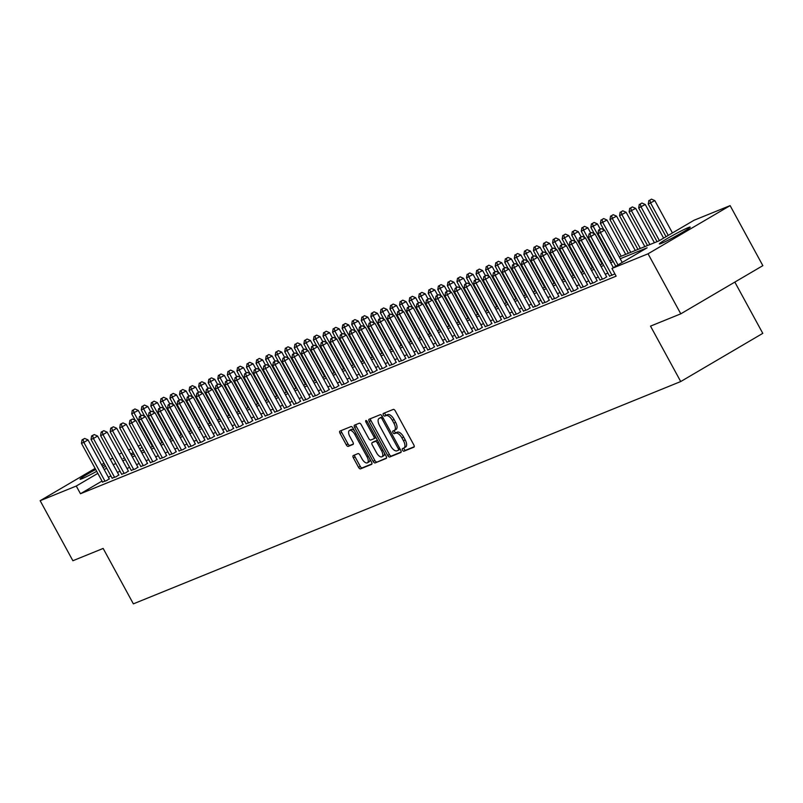 <?xml version="1.0" encoding="UTF-8"?>
<svg xmlns="http://www.w3.org/2000/svg" width="803" height="803" viewBox="0 0 803 803"><rect width="100%" height="100%" fill="white"/><g stroke="black" fill="none" stroke-linecap="round" stroke-linejoin="round"><path stroke-width="1.2" d="M402.554 450.172A1.506 0.703 -120.4 0 0 403.929 451.226L413.906 447.171A2.158 1.004 -120.4 0 0 413.967 447.141A2.158 1.004 -120.4 0 0 413.816 444.902L395.287 410.905A2.158 1.004 -120.4 0 0 393.309 409.4L383.342 413.455A1.506 0.703 -120.4 0 0 383.292 413.475A1.506 0.703 -120.4 0 0 383.402 415.041A1.506 0.703 -120.4 0 0 384.778 416.095L386.072 415.573A6.896 3.212 -120.4 0 1 392.366 420.401L393.912 423.231A6.896 3.212 -120.4 0 1 394.403 430.398A6.896 3.212 -120.4 0 1 394.203 430.488L392.918 431.02A1.506 0.703 -120.4 0 0 392.868 431.04A1.506 0.703 -120.4 0 0 392.978 432.606A1.506 0.703 -120.4 0 0 394.353 433.66L395.648 433.138A6.896 3.212 -120.4 0 1 401.952 437.956L403.487 440.797A6.896 3.212 -120.4 0 1 403.979 447.964A6.896 3.212 -120.4 0 1 403.779 448.054L402.494 448.586A1.506 0.703 -120.4 0 0 402.444 448.606A1.506 0.703 -120.4 0 0 402.554 450.172M403.919 447.994A1.506 0.703 -120.4 0 0 404.23 449.188A1.506 0.703 -120.4 0 0 405.605 450.242L414.238 446.739M384.767 412.872A1.506 0.703 -120.4 0 0 385.079 414.057A1.506 0.703 -120.4 0 0 386.454 415.111L387.749 414.589L386.072 415.573M394.343 430.428A1.506 0.703 -120.4 0 0 394.654 431.623A1.506 0.703 -120.4 0 0 396.03 432.676L397.324 432.155L395.648 433.138M105.605 466.212A17.566 1.054 151.4 0 1 103.165 467.677M96.711 471.331A17.566 1.054 151.4 0 1 82.087 478.668A17.566 1.054 151.4 0 1 80.059 479.21A17.566 1.054 151.4 0 1 95.698 469.484M688.181 227.64A17.566 1.054 151.4 0 1 690.209 227.098A17.566 1.054 151.4 0 1 678.987 234.386A17.566 1.054 151.4 0 1 661.391 243.379A17.566 1.054 151.4 0 1 659.363 243.921A17.566 1.054 151.4 0 1 670.585 236.634A17.566 1.054 151.4 0 1 688.181 227.64M353.27 455.542A2.158 1.004 -120.4 0 0 353.21 455.572A2.158 1.004 -120.4 0 0 353.36 457.81L358.56 467.346A2.158 1.004 -120.4 0 0 360.527 468.852L371.608 464.355A2.158 1.004 -120.4 0 0 371.669 464.325A2.158 1.004 -120.4 0 0 371.518 462.086L352.979 428.089A2.158 1.004 -120.4 0 0 351.011 426.584L339.94 431.081A2.158 1.004 -120.4 0 0 339.87 431.111A2.158 1.004 -120.4 0 0 340.03 433.349L346.304 444.872A2.158 1.004 -120.4 0 0 348.271 446.378L353.019 444.45A2.158 1.004 -120.4 0 0 353.079 444.42A2.158 1.004 -120.4 0 0 352.929 442.182L349.817 436.471A5.762 2.69 -120.4 0 1 349.405 430.478A5.762 2.69 -120.4 0 1 354.836 434.433L367.041 456.807A5.762 2.69 -120.4 0 1 367.443 462.799A5.762 2.69 -120.4 0 1 362.012 458.854L359.985 455.12A2.158 1.004 -120.4 0 0 358.008 453.615L353.27 455.542M102.021 481.067L80.461 493.735L616.142 276.162L611.946 268.463L647.118 247.816L620.187 258.747M80.461 493.735L76.265 486.036L40.15 500.701L95.125 468.42M619.243 257.01L658.841 240.93L694.003 220.273L730.118 205.608L762.85 265.642L680.783 313.832L650.51 326.128L680.723 381.545L133.368 603.856L103.155 548.439L72.882 560.735L40.15 500.701M680.783 313.832L648.051 253.798L611.946 268.463M387.759 455.492A2.158 1.004 -120.4 0 0 389.736 456.997L400.807 452.49A2.158 1.004 -120.4 0 0 400.868 452.46A2.158 1.004 -120.4 0 0 400.717 450.222L382.188 416.225A2.158 1.004 -120.4 0 0 380.22 414.719L369.139 419.216A2.158 1.004 -120.4 0 0 369.079 419.246A2.158 1.004 -120.4 0 0 369.229 421.495L387.759 455.492L389.435 454.508A2.158 1.004 -120.4 0 0 391.402 456.014L401.139 452.059M386.213 458.423L375.131 462.929A2.158 1.004 -120.4 0 1 373.164 461.414L354.625 427.417A2.158 1.004 -120.4 0 1 354.474 425.178A2.158 1.004 -120.4 0 1 354.535 425.148L359.282 423.221A2.158 1.004 -120.4 0 1 361.25 424.737L368.768 438.518A2.158 1.004 -120.4 0 0 370.735 440.024L373.877 438.749A2.158 1.004 -120.4 0 0 373.937 438.719A2.158 1.004 -120.4 0 0 373.786 436.481L365.957 422.127A1.506 0.703 -120.4 0 1 365.857 420.561A1.506 0.703 -120.4 0 1 367.272 421.595L386.123 456.154A2.158 1.004 -120.4 0 1 386.273 458.393A2.158 1.004 -120.4 0 1 386.213 458.423L386.323 458.352M680.723 381.545L762.79 333.355L734.835 282.094M112.089 478.106L116.274 476.681L118.784 474.904M131.22 470.337L135.406 468.912L137.915 467.135M150.352 462.568L154.537 461.143L157.047 459.366M169.483 454.789L173.669 453.374L176.178 451.597M188.615 447.02L192.8 445.605L195.31 443.818M207.746 439.251L211.932 437.826L214.441 436.049M226.878 431.482L231.063 430.057L233.573 428.28M246.009 423.713L250.195 422.288L252.704 420.511M265.141 415.944L269.326 414.519L271.836 412.742M284.272 408.175L288.458 406.75L290.967 404.973M303.404 400.396L307.589 398.981L310.099 397.204M322.535 392.627L326.721 391.212L329.24 389.425M341.666 384.858L345.852 383.432L348.372 381.656M360.798 377.089L364.984 375.663L367.503 373.887M379.929 369.32L384.115 367.894L386.634 366.118M399.061 361.551L403.247 360.125L405.766 358.349M418.192 353.782L422.378 352.356L424.897 350.58M437.324 346.003L441.509 344.587L444.029 342.811M456.455 338.234L460.641 336.818L463.16 335.032M475.587 330.465L479.772 329.049L482.292 327.263M494.718 322.696L498.904 321.27L501.423 319.494M513.85 314.927L518.035 313.501L520.555 311.725M532.981 307.158L537.167 305.732L539.686 303.956M552.113 299.389L556.298 297.963L558.818 296.187M571.244 291.609L575.43 290.194L577.949 288.418M590.376 283.84L594.561 282.425L597.081 280.638M609.507 276.071L614.927 273.933M110.864 475.878L108.415 477.313M607.901 273.14L605.251 274.214M598.335 277.025L595.685 278.099M588.77 280.909L586.12 281.983M579.204 284.794L576.554 285.868M569.638 288.678L566.988 289.753M560.072 292.563L557.423 293.637M550.507 296.448L547.857 297.522M540.941 300.332L538.291 301.406M531.375 304.217L528.725 305.301M521.809 308.101L519.16 309.185M512.244 311.986L509.594 313.07M502.678 315.88L500.028 316.954M493.112 319.765L490.462 320.839M483.547 323.649L480.897 324.723M473.981 327.534L471.331 328.608M464.415 331.418L461.765 332.492M454.849 335.303L452.199 336.377M445.284 339.187L442.634 340.261M435.718 343.072L433.068 344.146M426.152 346.956L423.502 348.03M416.586 350.841L413.936 351.915M407.021 354.725L404.371 355.799M397.455 358.61L394.805 359.684M387.889 362.494L385.239 363.578M378.323 366.379L375.674 367.463M368.758 370.263L366.108 371.347M359.192 374.158L356.542 375.232M349.626 378.042L346.976 379.116M340.06 381.927L337.411 383.001M330.495 385.811L327.845 386.885M320.929 389.696L318.279 390.77M311.363 393.58L308.713 394.654M301.798 397.465L299.148 398.539M292.232 401.349L289.582 402.423M282.666 405.234L280.016 406.308M273.1 409.118L270.45 410.192M263.535 413.003L260.885 414.077M253.969 416.887L251.319 417.972M244.403 420.772L241.753 421.856M234.837 424.657L232.187 425.741M225.272 428.551L222.622 429.625M215.706 432.436L213.056 433.51M206.14 436.32L203.49 437.394M196.574 440.205L193.924 441.279M187.009 444.089L184.359 445.163M177.443 447.974L174.793 449.048M167.877 451.858L165.227 452.932M158.311 455.743L155.662 456.817M148.746 459.627L146.096 460.701M139.18 463.512L136.53 464.586M129.614 467.396L126.964 468.47M120.048 471.281L117.399 472.355M599.941 279.956L604.127 278.541L606.646 276.754M580.81 287.725L584.996 286.31L587.515 284.533M561.678 295.504L565.864 294.079L568.383 292.302M542.547 303.273L546.733 301.848L549.252 300.071M523.415 311.042L527.601 309.617L530.121 307.84M504.284 318.811L508.47 317.386L510.989 315.609M485.153 326.58L489.338 325.155L491.858 323.378M466.021 334.349L470.207 332.934L472.726 331.147M446.89 342.118L451.075 340.703L453.595 338.926M427.758 349.897L431.944 348.472L434.463 346.695M408.627 357.666L412.812 356.241L415.332 354.464M389.495 365.435L393.681 364.01L396.2 362.233M370.364 373.204L374.549 371.779L377.069 370.002M351.232 380.973L355.418 379.548L357.937 377.771M332.101 388.742L336.286 387.327L338.806 385.54M312.969 396.511L317.155 395.096L319.674 393.319M293.838 404.28L298.023 402.865L300.533 401.088M274.706 412.059L278.892 410.634L281.401 408.857M255.575 419.828L259.76 418.403L262.27 416.627M236.443 427.597L240.629 426.172L243.138 424.396M217.312 435.367L221.498 433.941L224.007 432.165M198.18 443.136L202.366 441.72L204.875 439.934M179.049 450.905L183.235 449.489L185.744 447.703M159.917 458.674L164.103 457.258L166.612 455.482M140.786 466.453L144.972 465.027L147.481 463.251M121.654 474.222L125.84 472.796L128.35 471.02M102.523 481.991L106.709 480.565L109.218 478.789M101.519 464.666L103.968 463.221M110.372 459.467L112.822 458.031M119.225 454.267L121.675 452.832M730.118 205.608L648.051 253.798M128.55 449.941L131.2 448.867M138.116 446.056L140.766 444.982M102.272 466.041A17.566 1.054 151.4 0 1 104.822 464.776M106.669 468.179L104.219 469.614M97.825 473.379L76.265 486.036M613.271 261.557L610.621 262.631M603.705 265.442L601.056 266.516M594.14 269.326L591.49 270.4M584.574 273.211L581.924 274.285M575.008 277.095L572.358 278.169M565.442 280.98L562.793 282.054M555.877 284.864L553.227 285.938M546.311 288.749L543.661 289.833M536.745 292.633L534.095 293.717M527.18 296.528L524.53 297.602M517.614 300.412L514.964 301.486M508.048 304.297L505.398 305.371M498.482 308.181L495.832 309.255M488.917 312.066L486.267 313.14M479.351 315.95L476.701 317.024M469.785 319.835L467.135 320.909M460.219 323.719L457.569 324.793M450.654 327.604L448.004 328.678M441.088 331.488L438.438 332.562M431.522 335.373L428.872 336.447M421.956 339.257L419.307 340.331M412.391 343.142L409.741 344.226M402.825 347.026L400.175 348.111M393.259 350.911L390.609 351.995M383.693 354.806L381.044 355.88M374.128 358.69L371.478 359.764M364.562 362.575L361.912 363.649M354.996 366.459L352.346 367.533M345.431 370.344L342.781 371.418M335.865 374.228L333.215 375.302M326.299 378.113L323.649 379.187M316.733 381.997L314.083 383.071M307.168 385.882L304.518 386.956M297.602 389.766L294.952 390.84M288.036 393.651L285.386 394.725M278.47 397.535L275.82 398.619M268.905 401.42L266.255 402.504M259.339 405.304L256.689 406.388M249.773 409.199L247.123 410.273M240.207 413.083L237.558 414.157M230.642 416.968L227.992 418.042M221.076 420.852L218.426 421.926M211.51 424.737L208.86 425.811M201.944 428.621L199.295 429.695M192.379 432.506L189.729 433.58M182.813 436.39L180.163 437.464M173.247 440.275L170.597 441.349M163.682 444.159L161.032 445.233M154.116 448.044L151.466 449.118M144.55 451.928L141.9 453.002M134.984 455.813L132.334 456.897M125.419 459.697L122.769 460.781M115.853 463.582L113.203 464.666M124.375 457.78L123.15 458.503L124.475 457.961M131.391 455.15L134.041 454.076M140.957 451.266L143.607 450.192M150.522 447.381L153.172 446.307M160.088 443.497L162.738 442.423M169.654 439.612L172.304 438.538M179.22 435.728L181.869 434.654M188.785 431.843L191.435 430.769M198.351 427.959L201.001 426.885M207.917 424.074L210.567 423M217.483 420.19L220.132 419.116M227.048 416.305L229.698 415.231M236.614 412.421L239.264 411.337M246.18 408.536L248.83 407.452M255.745 404.652L258.395 403.568M265.311 400.757L267.961 399.683M274.877 396.873L277.527 395.799M284.443 392.988L287.093 391.914M294.008 389.104L296.658 388.03M303.574 385.219L306.224 384.145M313.14 381.335L315.79 380.261M322.706 377.45L325.356 376.376M332.271 373.566L334.921 372.492M341.837 369.681L344.487 368.607M351.403 365.797L354.053 364.723M360.969 361.912L363.618 360.838M370.534 358.028L373.184 356.954M380.1 354.143L382.75 353.059M389.666 350.259L392.316 349.175M399.232 346.374L401.881 345.29M408.797 342.479L411.447 341.405M418.363 338.595L421.013 337.521M427.929 334.71L430.579 333.636M437.494 330.826L440.144 329.752M447.06 326.941L449.71 325.867M456.626 323.057L459.276 321.983M466.192 319.172L468.842 318.098M475.757 315.288L478.407 314.214M485.323 311.403L487.973 310.329M494.889 307.519L497.539 306.445M504.455 303.634L507.105 302.56M514.02 299.75L516.67 298.666M523.586 295.865L526.236 294.781M533.152 291.981L535.802 290.897M542.718 288.086L545.367 287.012M552.283 284.202L554.933 283.128M561.849 280.317L564.499 279.243M571.415 276.433L574.065 275.359M580.981 272.548L583.63 271.474M590.546 268.664L593.196 267.59M600.112 264.779L602.762 263.705M609.678 260.895L612.328 259.821M142.071 447.391L139.622 448.827M133.228 452.591L130.769 454.026M404.16 447.833L405.455 447.07A6.896 3.212 -120.4 0 0 405.656 446.98A6.896 3.212 -120.4 0 0 405.164 439.813L403.487 440.797M397.324 432.155A6.896 3.212 -120.4 0 1 403.618 436.973L405.164 439.813M394.584 430.267L395.879 429.515A6.896 3.212 -120.4 0 0 396.08 429.414A6.896 3.212 -120.4 0 0 395.588 422.248L393.912 423.231M387.749 414.589A6.896 3.212 -120.4 0 1 394.042 419.417L395.588 422.248M370.484 418.674A2.158 1.004 -120.4 0 0 370.906 420.511L389.435 454.508M398.338 450.272A1.506 0.703 -120.4 0 0 398.378 450.252A1.506 0.703 -120.4 0 0 398.268 448.676L382.007 418.835A1.506 0.703 -120.4 0 0 380.622 417.781L379.267 418.333A6.896 3.212 -120.4 0 0 379.066 418.433A6.896 3.212 -120.4 0 0 379.558 425.6L390.68 445.996A6.896 3.212 -120.4 0 0 396.973 450.824L398.338 450.272M398.418 450.222L400.014 449.289A1.506 0.703 -120.4 0 0 400.055 449.268A1.506 0.703 -120.4 0 0 400.155 449.178M382.479 416.777A1.506 0.703 -120.4 0 0 382.298 416.797L380.622 417.781M380.562 417.58A6.896 3.212 -120.4 0 1 380.742 417.45A6.896 3.212 -120.4 0 1 380.933 417.349L382.298 416.797M386.544 457.991L375.131 462.929M355.88 424.606A2.158 1.004 -120.4 0 0 356.301 426.433L374.84 460.43A2.158 1.004 -120.4 0 0 376.808 461.946M373.997 438.679L375.553 437.765A2.158 1.004 -120.4 0 0 375.613 437.735A2.158 1.004 -120.4 0 0 375.874 437.364M376.567 452.822A5.762 2.69 -120.4 0 0 381.997 456.777A5.762 2.69 -120.4 0 0 381.586 450.784L377.29 442.905A2.158 1.004 -120.4 0 0 375.322 441.389L372.17 442.674A2.158 1.004 -120.4 0 0 372.11 442.704A2.158 1.004 -120.4 0 0 372.261 444.942L376.567 452.822M381.997 456.777L383.673 455.793A5.762 2.69 -120.4 0 0 384.406 453.022M377.561 440.456A2.158 1.004 -120.4 0 0 376.998 440.405L375.322 441.389M373.726 441.76A2.158 1.004 -120.4 0 1 373.786 441.72A2.158 1.004 -120.4 0 1 373.847 441.69L376.998 440.405M367.443 462.799L369.119 461.815A5.762 2.69 -120.4 0 0 369.862 459.045M354.374 430.639A5.762 2.69 -120.4 0 0 351.082 429.495L349.405 430.478M341.275 430.538A2.158 1.004 -120.4 0 0 341.697 432.365L347.98 443.888A2.158 1.004 -120.4 0 0 349.947 445.394L353.35 444.019M354.615 454.99A2.158 1.004 -120.4 0 0 355.036 456.827L360.236 466.362A2.158 1.004 -120.4 0 0 362.203 467.868L371.94 463.913M672.442 232.94L654.826 200.62L648.252 204.042L666.048 236.694M668.257 235.399L650.641 203.079L649.818 200.128L651.484 199.144L649.818 200.128M651.484 199.144L654.826 200.62M648.252 204.042L648.854 200.519M622.205 262.44L604.579 230.12L600.393 232.579L618.019 264.9M599.57 229.628L601.246 228.644L598.616 230.019L599.57 229.628L600.393 232.579L598.004 233.553L615.801 266.194M598.616 230.019L598.004 233.553M604.579 230.12L601.246 228.644M663.599 238.13L645.261 204.504L638.686 207.937L657.065 241.653M659.414 240.589L641.075 206.963L640.252 204.012L641.918 203.029L640.252 204.012M641.918 203.029L645.261 204.504M638.686 207.937L639.288 204.404M654.415 242.727L635.695 208.389L629.11 211.821L647.499 245.537M649.888 244.564L631.509 210.848L630.686 207.897L632.352 206.913L630.686 207.897M632.352 206.913L635.695 208.389M629.11 211.821L629.723 208.288M613.351 267.64L595.013 234.004L590.827 236.463L612.016 275.329M590.004 233.512L591.681 232.529L589.051 233.904L590.004 233.512L590.827 236.463L588.438 237.437L609.628 276.302M589.051 233.904L588.438 237.437M595.013 234.004L591.681 232.529M606.767 276.985L585.447 237.889L581.262 240.348L602.451 279.213M580.439 237.397L582.115 236.413L579.485 237.788L580.439 237.397L581.262 240.348L578.873 241.322L600.062 280.187M579.485 237.788L578.873 241.322M585.447 237.889L582.115 236.413M644.849 246.611L626.129 212.273L619.545 215.706L637.933 249.422M640.322 248.448L621.944 214.732L621.12 211.781L622.787 210.798L621.12 211.781M622.787 210.798L626.129 212.273M619.545 215.706L620.157 212.173M635.283 250.496L616.563 216.158L609.979 219.59L628.368 253.306M630.756 252.333L612.378 218.617L611.555 215.666L613.221 214.682L611.555 215.666M613.221 214.682L616.563 216.158M609.979 219.59L610.591 216.057M597.201 280.869L575.881 241.773L571.696 244.232L592.885 283.098M570.873 241.281L572.549 240.298L569.919 241.673L570.873 241.281L571.696 244.232L569.307 245.206L590.496 284.071M569.919 241.673L569.307 245.206M575.881 241.773L572.549 240.298M587.635 284.754L566.316 245.658L562.13 248.117L583.319 286.982M561.307 245.176L562.983 244.192L560.353 245.557L561.307 245.176L562.13 248.117L559.741 249.091L580.93 287.956M560.353 245.557L559.741 249.091M566.316 245.658L562.983 244.192M625.718 254.38L606.998 220.042L600.413 223.475L603.866 229.809M621.191 256.217L602.812 222.501L601.989 219.55L603.655 218.567L601.989 219.55M603.655 218.567L606.998 220.042M600.413 223.475L601.025 219.942M578.07 288.648L556.75 249.542L552.564 252.001L573.754 290.877M551.741 249.06L553.418 248.077L550.788 249.442L551.741 249.06L552.564 252.001L550.175 252.975L571.365 291.84M550.788 249.442L550.175 252.975M556.75 249.542L553.418 248.077M600.232 229.066L597.432 223.927L590.847 227.359L594.3 233.693M611.625 260.102L593.246 226.386L592.423 223.435L594.09 222.451L592.423 223.435M594.09 222.451L597.432 223.927M590.847 227.359L591.46 223.826M568.504 292.533L547.184 253.427L542.999 255.886L564.188 294.761M542.176 252.945L543.852 251.961L541.222 253.326L542.176 252.945L542.999 255.886L540.61 256.86L561.799 295.725M541.222 253.326L540.61 256.86M547.184 253.427L543.852 251.961M590.667 232.95L587.866 227.811L581.282 231.244L584.735 237.578M602.059 263.986L583.681 230.27L582.858 227.329L584.524 226.346L582.858 227.329M584.524 226.346L587.866 227.811M581.282 231.244L581.894 227.711M558.938 296.417L537.619 257.311L533.433 259.77L554.622 298.646M532.61 256.83L534.286 255.846L531.656 257.211L532.61 256.83L533.433 259.77L531.044 260.744L552.233 299.609M531.656 257.211L531.044 260.744M537.619 257.311L534.286 255.846M581.101 236.835L578.301 231.696L571.716 235.128L575.169 241.462M592.494 267.871L574.115 234.155L573.292 231.214L574.958 230.23L573.292 231.214M574.958 230.23L578.301 231.696M571.716 235.128L572.328 231.595M549.372 300.302L528.053 261.206L523.867 263.655L545.056 302.53M523.044 260.714L524.72 259.73L522.091 261.105L523.044 260.714L523.867 263.655L521.478 264.629L542.667 303.504M522.091 261.105L521.478 264.629M528.053 261.206L524.72 259.73M571.535 240.719L568.735 235.58L562.15 239.013L565.603 245.347M582.928 271.755L564.549 238.039L563.726 235.098L565.392 234.115L563.726 235.098M565.392 234.115L568.735 235.58M562.15 239.013L562.762 235.48M539.807 304.186L518.487 265.09L514.301 267.55L535.491 306.415M513.478 264.599L515.155 263.615L512.525 264.99L513.478 264.599L514.301 267.55L511.912 268.513L533.102 307.388M512.525 264.99L511.912 268.513M518.487 265.09L515.155 263.615M561.97 244.604L559.169 239.465L552.584 242.897L556.037 249.231M573.362 275.64L554.983 241.924L554.16 238.983L555.827 237.999L554.16 238.983M555.827 237.999L559.169 239.465M552.584 242.897L553.197 239.364M530.241 308.071L508.921 268.975L504.736 271.434L525.925 310.299M503.913 268.483L505.589 267.499L502.959 268.875L503.913 268.483L504.736 271.434L502.347 272.398L523.536 311.273M502.959 268.875L502.347 272.398M508.921 268.975L505.589 267.499M552.404 248.498L549.603 243.359L543.019 246.782L546.472 253.116M563.796 279.524L545.418 245.808L544.595 242.867L546.261 241.884L544.595 242.867M546.261 241.884L549.603 243.359M543.019 246.782L543.631 243.259M520.675 311.955L499.356 272.859L495.17 275.319L516.359 314.184M494.347 272.368L496.023 271.384L493.393 272.759L494.347 272.368L495.17 275.319L492.781 276.282L513.97 315.157M493.393 272.759L492.781 276.282M499.356 272.859L496.023 271.384M542.838 252.383L540.038 247.244L533.453 250.666L536.906 257M554.231 283.419L535.852 249.703L535.029 246.752L536.695 245.768L535.029 246.752M536.695 245.768L540.038 247.244M533.453 250.666L534.065 247.143M511.109 315.84L489.79 276.744L485.604 279.203L506.793 318.068M484.781 276.252L486.457 275.268L483.828 276.644L484.781 276.252L485.604 279.203L483.215 280.177L504.404 319.042M483.828 276.644L483.215 280.177M489.79 276.744L486.457 275.268M533.272 256.267L530.472 251.128L523.887 254.551L527.34 260.885M544.665 287.303L526.286 253.587L525.463 250.636L527.129 249.653L525.463 250.636M527.129 249.653L530.472 251.128M523.887 254.551L524.5 251.028M501.544 319.724L480.224 280.628L476.038 283.088L497.228 321.953M475.215 280.137L476.892 279.153L474.262 280.528L475.215 280.137L476.038 283.088L473.65 284.061L494.839 322.926M474.262 280.528L473.65 284.061M480.224 280.628L476.892 279.153M523.707 260.152L520.906 255.013L514.321 258.436L517.774 264.769M535.099 291.188L516.72 257.472L515.897 254.521L517.564 253.537L515.897 254.521M517.564 253.537L520.906 255.013M514.321 258.436L514.934 254.912M491.978 323.609L470.658 284.513L466.473 286.972L487.662 325.837M465.65 284.021L467.326 283.037L464.696 284.413L465.65 284.021L466.473 286.972L464.084 287.946L485.273 326.811M464.696 284.413L464.084 287.946M470.658 284.513L467.326 283.037M514.141 264.036L511.34 258.897L504.756 262.33L508.209 268.654M525.533 295.072L507.155 261.356L506.332 258.405L507.998 257.422L506.332 258.405M507.998 257.422L511.34 258.897M504.756 262.33L505.368 258.797M482.412 327.494L461.093 288.397L456.907 290.857L478.096 329.722M456.084 287.906L457.76 286.922L455.13 288.297L456.084 287.906L456.907 290.857L454.518 291.83L475.707 330.695M455.13 288.297L454.518 291.83M461.093 288.397L457.76 286.922M504.575 267.921L501.775 262.782L495.19 266.215L498.643 272.538M515.968 298.957L497.589 265.241L496.756 262.29L498.432 261.306L496.756 262.29M498.432 261.306L501.775 262.782M495.19 266.215L495.802 262.681M472.847 331.378L451.527 292.282L447.341 294.741L468.53 333.606M446.518 291.79L448.194 290.806L445.565 292.182L446.518 291.79L447.341 294.741L444.952 295.715L466.141 334.58M445.565 292.182L444.952 295.715M451.527 292.282L448.194 290.806M495.009 271.805L492.209 266.666L485.624 270.099L489.077 276.433M506.402 302.841L488.023 269.125L487.19 266.174L488.866 265.191L487.19 266.174M488.866 265.191L492.209 266.666M485.624 270.099L486.237 266.566M463.281 335.263L441.961 296.166L437.776 298.626L458.965 337.491M436.952 295.675L438.629 294.691L435.999 296.066L436.952 295.675L437.776 298.626L435.387 299.599L456.576 338.464M435.999 296.066L435.387 299.599M441.961 296.166L438.629 294.691M485.444 275.69L482.643 270.551L476.059 273.984L479.511 280.317M496.836 306.726L478.458 273.01L477.624 270.059L479.301 269.075L477.624 270.059M479.301 269.075L482.643 270.551M476.059 273.984L476.671 270.45M453.715 339.147L432.395 300.051L428.21 302.51L449.399 341.375M427.387 299.559L429.063 298.586L426.433 299.951L427.387 299.559L428.21 302.51L425.821 303.484L447.01 342.349M426.433 299.951L425.821 303.484M432.395 300.051L429.063 298.586M475.878 279.574L473.077 274.435L466.493 277.868L469.946 284.202M487.27 310.61L468.892 276.894L468.059 273.943L469.735 272.96L468.059 273.943M469.735 272.96L473.077 274.435M466.493 277.868L467.105 274.335M444.149 343.032L422.83 303.935L418.644 306.395L439.833 345.27M417.821 303.454L419.497 302.47L416.867 303.835L417.821 303.454L418.644 306.395L416.255 307.368L437.444 346.234M416.867 303.835L416.255 307.368M422.83 303.935L419.497 302.47M466.312 283.459L463.512 278.32L456.927 281.753L460.38 288.086M477.705 314.495L459.326 280.779L458.493 277.828L460.169 276.844L458.493 277.828M460.169 276.844L463.512 278.32M456.927 281.753L457.539 278.219M434.584 346.926L413.264 307.82L409.078 310.279L430.267 349.154M408.255 307.338L409.931 306.355L407.302 307.72L408.255 307.338L409.078 310.279L406.689 311.253L427.879 350.118M407.302 307.72L406.689 311.253M413.264 307.82L409.931 306.355M456.746 287.344L453.946 282.204L447.361 285.637L450.814 291.971M468.139 318.379L449.76 284.663L448.927 281.712L450.603 280.739L448.927 281.712M450.603 280.739L453.946 282.204M447.361 285.637L447.974 282.104M425.018 350.811L403.698 311.705L399.513 314.164L420.702 353.039M398.689 311.223L400.366 310.239L397.736 311.604L398.689 311.223L399.513 314.164L397.124 315.137L418.313 354.003M397.736 311.604L397.124 315.137M403.698 311.705L400.366 310.239M447.181 291.228L444.38 286.089L437.796 289.522L441.248 295.855M458.573 322.264L440.195 288.548L439.361 285.607L441.038 284.623L439.361 285.607M441.038 284.623L444.38 286.089M437.796 289.522L438.408 285.988M415.452 354.695L394.132 315.589L389.947 318.048L411.136 356.923M389.124 315.107L390.8 314.124L388.17 315.489L389.124 315.107L389.947 318.048L387.558 319.022L408.747 357.897M388.17 315.489L387.558 319.022M394.132 315.589L390.8 314.124M437.615 295.113L434.814 289.973L428.23 293.406L431.683 299.74M449.007 326.148L430.629 292.433L429.796 289.492L431.472 288.508L429.796 289.492M431.472 288.508L434.814 289.973M428.23 293.406L428.842 289.873M405.886 358.58L384.567 319.484L380.381 321.943L401.57 360.808M379.558 318.992L381.234 318.008L378.604 319.383L379.558 318.992L380.381 321.943L377.992 322.906L399.181 361.782M378.604 319.383L377.992 322.906M384.567 319.484L381.234 318.008M428.049 298.997L425.249 293.858L418.664 297.291L422.117 303.624M439.442 330.033L421.063 296.317L420.23 293.376L421.906 292.392L420.23 293.376M421.906 292.392L425.249 293.858M418.664 297.291L419.276 293.757M396.321 362.464L375.001 323.368L370.815 325.827L392.005 364.692M369.992 322.876L371.669 321.893L369.039 323.268L369.992 322.876L370.815 325.827L368.426 326.791L389.616 365.666M369.039 323.268L368.426 326.791M375.001 323.368L371.669 321.893M418.483 302.892L415.683 297.742L409.098 301.175L412.551 307.509M429.876 333.918L411.497 300.202L410.664 297.261L412.34 296.277L410.664 297.261M412.34 296.277L415.683 297.742M409.098 301.175L409.711 297.642M386.755 366.349L365.435 327.253L361.25 329.712L382.439 368.577M360.427 326.761L362.103 325.777L359.473 327.152L360.427 326.761L361.25 329.712L358.861 330.675L380.05 369.551M359.473 327.152L358.861 330.675M365.435 327.253L362.103 325.777M408.918 306.776L406.117 301.637L399.533 305.06L402.986 311.393M420.31 337.802L401.932 304.086L401.099 301.145L402.775 300.161L401.099 301.145M402.775 300.161L406.117 301.637M399.533 305.06L400.145 301.537M377.189 370.233L355.87 331.137L351.684 333.596L372.873 372.462M350.861 330.645L352.537 329.662L349.907 331.037L350.861 330.645L351.684 333.596L349.295 334.56L370.484 373.435M349.907 331.037L349.295 334.56M355.87 331.137L352.537 329.662M399.352 310.661L396.552 305.521L389.967 308.944L393.42 315.278M410.745 341.697L392.366 307.981L391.533 305.03L393.209 304.046L391.533 305.03M393.209 304.046L396.552 305.521M389.967 308.944L390.579 305.421M367.623 374.118L346.304 335.022L342.118 337.481L363.307 376.346M341.295 334.53L342.971 333.546L340.342 334.921L341.295 334.53L342.118 337.481L339.729 338.454L360.918 377.32M340.342 334.921L339.729 338.454M346.304 335.022L342.971 333.546M389.786 314.545L386.986 309.406L380.401 312.829L383.854 319.162M401.179 345.581L382.8 311.865L381.967 308.914L383.643 307.93L381.967 308.914M383.643 307.93L386.986 309.406M380.401 312.829L381.013 309.306M358.058 378.002L336.738 338.906L332.552 341.365L353.742 380.231M331.729 338.414L333.406 337.431L330.776 338.806L331.729 338.414L332.552 341.365L330.163 342.339L351.353 381.204M330.776 338.806L330.163 342.339M336.738 338.906L333.406 337.431M380.22 318.43L377.42 313.29L370.835 316.713L374.288 323.047M391.613 349.466L373.234 315.75L372.401 312.799L374.078 311.815L372.401 312.799M374.078 311.815L377.42 313.29M370.835 316.713L371.448 313.19M348.492 381.887L327.172 342.791L322.987 345.25L344.176 384.115M322.164 342.299L323.84 341.315L321.21 342.69L322.164 342.299L322.987 345.25L320.598 346.223L341.787 385.089M321.21 342.69L320.598 346.223M327.172 342.791L323.84 341.315M370.655 322.314L367.854 317.175L361.27 320.608L364.723 326.931M382.047 353.35L363.669 319.634L362.836 316.683L364.512 315.699L362.836 316.683M364.512 315.699L367.854 317.175M361.27 320.608L361.882 317.075M338.926 385.771L317.607 346.675L313.421 349.134L334.61 388M312.598 346.183L314.274 345.2L311.644 346.575L312.598 346.183L313.421 349.134L311.032 350.108L332.221 388.973M311.644 346.575L311.032 350.108M317.607 346.675L314.274 345.2M361.089 326.199L358.289 321.059L351.704 324.492L355.157 330.826M372.482 357.235L354.103 323.519L353.27 320.568L354.946 319.584L353.27 320.568M354.946 319.584L358.289 321.059M351.704 324.492L352.316 320.959M329.36 389.656L308.041 350.56L303.855 353.019L325.044 391.884M303.032 350.068L304.708 349.084L302.079 350.459L303.032 350.068L303.855 353.019L301.466 353.993L322.655 392.858M302.079 350.459L301.466 353.993M308.041 350.56L304.708 349.084M351.523 330.083L348.723 324.944L342.138 328.377L345.591 334.71M362.916 361.119L344.537 327.403L343.704 324.452L345.38 323.468L343.704 324.452M345.38 323.468L348.723 324.944M342.138 328.377L342.751 324.844M319.795 393.54L298.475 354.444L294.289 356.903L315.479 395.769M293.466 353.952L295.143 352.969L292.513 354.344L293.466 353.952L294.289 356.903L291.901 357.877L313.09 396.742M292.513 354.344L291.901 357.877M298.475 354.444L295.143 352.969M341.958 333.968L339.157 328.829L332.572 332.261L336.025 338.595M353.35 365.004L334.971 331.288L334.138 328.337L335.815 327.353L334.138 328.337M335.815 327.353L339.157 328.829M332.572 332.261L333.185 328.728M310.229 397.425L288.909 358.329L284.724 360.788L305.913 399.663M283.901 357.847L285.577 356.863L282.947 358.228L283.901 357.847L284.724 360.788L282.335 361.762L303.524 400.627M282.947 358.228L282.335 361.762M288.909 358.329L285.577 356.863M332.392 337.852L329.591 332.713L323.007 336.146L326.46 342.479M343.784 368.888L325.406 335.172L324.573 332.221L326.249 331.237L324.573 332.221M326.249 331.237L329.591 332.713M323.007 336.146L323.619 332.613M300.663 401.319L279.344 362.213L275.158 364.672L296.347 403.548M274.335 361.731L276.011 360.748L273.381 362.113L274.335 361.731L275.158 364.672L272.769 365.646L293.958 404.511M273.381 362.113L272.769 365.646M279.344 362.213L276.011 360.748M322.826 341.737L320.026 336.598L313.441 340.03L316.894 346.364M334.219 372.773L315.84 339.057L315.007 336.106L316.683 335.122L315.007 336.106M316.683 335.122L320.026 336.598M313.441 340.03L314.053 336.497M291.098 405.204L269.778 366.098L265.592 368.557L286.781 407.432M264.769 365.616L266.445 364.632L263.816 365.997L264.769 365.616L265.592 368.557L263.203 369.531L284.392 408.396M263.816 365.997L263.203 369.531M269.778 366.098L266.445 364.632M313.26 345.621L310.46 340.482L303.875 343.915L307.328 350.249M324.653 376.657L306.274 342.941L305.441 340L307.117 339.017L305.441 340M307.117 339.017L310.46 340.482M303.875 343.915L304.488 340.382M281.532 409.088L260.212 369.982L256.027 372.441L277.216 411.317M255.203 369.5L256.88 368.517L254.25 369.882L255.203 369.5L256.027 372.441L253.638 373.415L274.827 412.28M254.25 369.882L253.638 373.415M260.212 369.982L256.88 368.517M303.695 349.506L300.894 344.367L294.31 347.799L297.762 354.133M315.087 380.542L296.709 346.826L295.875 343.885L297.552 342.901L295.875 343.885M297.552 342.901L300.894 344.367M294.31 347.799L294.922 344.266M271.966 412.973L250.646 373.877L246.461 376.326L267.65 415.201M245.638 373.385L247.314 372.401L244.684 373.776L245.638 373.385L246.461 376.326L244.072 377.3L265.261 416.175M244.684 373.776L244.072 377.3M250.646 373.877L247.314 372.401M294.129 353.39L291.328 348.251L284.744 351.684L288.197 358.018M305.521 384.426L287.143 350.71L286.31 347.769L287.986 346.786L286.31 347.769M287.986 346.786L291.328 348.251M284.744 351.684L285.356 348.151M262.4 416.857L241.081 377.761L236.895 380.22L258.084 419.086M236.072 377.269L237.748 376.286L235.118 377.661L236.072 377.269L236.895 380.22L234.506 381.184L255.695 420.059M235.118 377.661L234.506 381.184M241.081 377.761L237.748 376.286M284.563 357.285L281.763 352.136L275.178 355.568L278.631 361.902M295.956 388.311L277.577 354.595L276.744 351.654L278.42 350.67L276.744 351.654M278.42 350.67L281.763 352.136M275.178 355.568L275.79 352.035M252.835 420.742L231.515 381.646L227.329 384.105L248.518 422.97M226.506 381.154L228.182 380.17L225.553 381.545L226.506 381.154L227.329 384.105L224.94 385.069L246.13 423.944M225.553 381.545L224.94 385.069M231.515 381.646L228.182 380.17M274.997 361.169L272.197 356.03L265.612 359.453L269.065 365.787M286.39 392.195L268.011 358.479L267.178 355.538L268.854 354.555L267.178 355.538M268.854 354.555L272.197 356.03M265.612 359.453L266.225 355.93M243.269 424.626L221.949 385.53L217.764 387.99L238.953 426.855M216.94 385.038L218.617 384.055L215.987 385.43L216.94 385.038L217.764 387.99L215.375 388.953L236.564 427.828M215.987 385.43L215.375 388.953M221.949 385.53L218.617 384.055M265.432 365.054L262.631 359.915L256.047 363.337L259.499 369.671M276.824 396.09L258.446 362.374L257.612 359.423L259.289 358.439L257.612 359.423M259.289 358.439L262.631 359.915M256.047 363.337L256.659 359.814M233.703 428.511L212.383 389.415L208.198 391.874L229.387 430.739M207.375 388.923L209.051 387.939L206.421 389.314L207.375 388.923L208.198 391.874L205.809 392.848L226.998 431.713M206.421 389.314L205.809 392.848M212.383 389.415L209.051 387.939M255.866 368.938L253.065 363.799L246.481 367.222L249.934 373.556M267.258 399.974L248.88 366.258L248.047 363.307L249.723 362.324L248.047 363.307M249.723 362.324L253.065 363.799M246.481 367.222L247.093 363.699M224.137 432.395L202.818 393.299L198.632 395.759L219.821 434.624M197.809 392.808L199.485 391.824L196.855 393.199L197.809 392.808L198.632 395.759L196.243 396.732L217.432 435.597M196.855 393.199L196.243 396.732M202.818 393.299L199.485 391.824M246.3 372.823L243.5 367.684L236.915 371.106L240.368 377.44M257.693 403.859L239.314 370.143L238.481 367.192L240.157 366.208L238.481 367.192M240.157 366.208L243.5 367.684M236.915 371.106L237.527 367.583M214.572 436.28L193.252 397.184L189.066 399.643L210.256 438.508M188.243 396.692L189.92 395.708L187.29 397.084L188.243 396.692L189.066 399.643L186.677 400.617L207.867 439.482M187.29 397.084L186.677 400.617M193.252 397.184L189.92 395.708M236.734 376.707L233.934 371.568L227.349 375.001L230.802 381.325M248.127 407.743L229.748 374.027L228.915 371.076L230.591 370.093L228.915 371.076M230.591 370.093L233.934 371.568M227.349 375.001L227.962 371.468M205.006 440.164L183.686 401.068L179.501 403.528L200.69 442.393M178.678 400.577L180.354 399.593L177.724 400.968L178.678 400.577L179.501 403.528L177.112 404.501L198.301 443.366M177.724 400.968L177.112 404.501M183.686 401.068L180.354 399.593M227.169 380.592L224.368 375.453L217.784 378.886L221.237 385.209M238.561 411.628L220.183 377.912L219.349 374.961L221.026 373.977L219.349 374.961M221.026 373.977L224.368 375.453M217.784 378.886L218.396 375.352M195.44 444.049L174.121 404.953L169.935 407.412L191.124 446.277M169.112 404.461L170.788 403.477L168.158 404.853L169.112 404.461L169.935 407.412L167.546 408.386L188.735 447.251M168.158 404.853L167.546 408.386M174.121 404.953L170.788 403.477M217.603 384.476L214.802 379.337L208.218 382.77L211.671 389.104M228.996 415.512L210.617 381.796L209.784 378.845L211.46 377.862L209.784 378.845M211.46 377.862L214.802 379.337M208.218 382.77L208.83 379.237M185.874 447.933L164.555 408.837L160.369 411.297L181.558 450.162M159.546 408.346L161.222 407.362L158.593 408.737L159.546 408.346L160.369 411.297L157.98 412.27L179.169 451.135M158.593 408.737L157.98 412.27M164.555 408.837L161.222 407.362M208.037 388.361L205.237 383.222L198.652 386.655L202.105 392.988M219.43 419.397L201.051 385.681L200.218 382.73L201.894 381.746L200.218 382.73M201.894 381.746L205.237 383.222M198.652 386.655L199.264 383.121M176.309 451.818L154.989 412.722L150.803 415.181L171.993 454.046M149.98 412.24L151.657 411.256L149.027 412.622L149.98 412.24L150.803 415.181L148.414 416.155L169.604 455.02M149.027 412.622L148.414 416.155M154.989 412.722L151.657 411.256M198.471 392.245L195.671 387.106L189.086 390.539L192.539 396.873M209.864 423.281L191.485 389.565L190.652 386.614L192.329 385.631L190.652 386.614M192.329 385.631L195.671 387.106M189.086 390.539L189.699 387.006M166.743 455.702L145.423 416.606L141.238 419.066L162.427 457.941M140.415 416.125L142.091 415.141L139.461 416.506L140.415 416.125L141.238 419.066L138.849 420.039L160.038 458.904M139.461 416.506L138.849 420.039M145.423 416.606L142.091 415.141M188.906 396.13L186.105 390.991L179.521 394.424L182.974 400.757M200.298 427.166L181.92 393.45L181.087 390.499L182.763 389.515L181.087 390.499M182.763 389.515L186.105 390.991M179.521 394.424L180.133 390.89M157.177 459.597L135.858 420.491L131.672 422.95L152.861 461.825M130.849 420.009L132.525 419.025L129.895 420.391L130.849 420.009L131.672 422.95L129.283 423.924L150.472 462.789M129.895 420.391L129.283 423.924M135.858 420.491L132.525 419.025M179.34 400.014L176.54 394.875L169.955 398.308L173.408 404.642M190.733 431.05L172.354 397.334L171.521 394.393L173.197 393.41L171.521 394.393M173.197 393.41L176.54 394.875M169.955 398.308L170.567 394.775M147.611 463.482L126.292 424.375L122.106 426.835L143.295 465.71M121.283 423.894L122.959 422.91L120.33 424.275L121.283 423.894L122.106 426.835L119.717 427.808L140.906 466.673M120.33 424.275L119.717 427.808M126.292 424.375L122.959 422.91M169.774 403.899L166.974 398.76L160.389 402.193L163.842 408.526M181.167 434.935L162.788 401.219L161.955 398.278L163.631 397.294L161.955 398.278M163.631 397.294L166.974 398.76M160.389 402.193L161.001 398.659M138.046 467.366L116.726 428.27L112.54 430.719L133.73 469.594M111.717 427.778L113.394 426.794L110.764 428.16L111.717 427.778L112.54 430.719L110.152 431.693L131.341 470.568M110.764 428.16L110.152 431.693M116.726 428.27L113.394 426.794M160.209 407.783L157.408 402.644L150.823 406.077L154.276 412.411M171.601 438.819L153.222 405.103L152.389 402.162L154.066 401.179L152.389 402.162M154.066 401.179L157.408 402.644M150.823 406.077L151.436 402.544M128.48 471.251L107.16 432.155L102.975 434.614L124.164 473.479M102.152 431.663L103.828 430.679L101.198 432.054L102.152 431.663L102.975 434.614L100.586 435.577L121.775 474.453M101.198 432.054L100.586 435.577M107.16 432.155L103.828 430.679M150.643 411.668L147.842 406.529L141.258 409.962L144.711 416.295M162.035 442.704L143.657 408.988L142.824 406.047L144.5 405.063L142.824 406.047M144.5 405.063L147.842 406.529M141.258 409.962L141.87 406.428M118.914 475.135L97.595 436.039L93.409 438.498L114.598 477.363M92.586 435.547L94.262 434.564L91.632 435.939L92.586 435.547L93.409 438.498L91.02 439.462L112.209 478.337M91.632 435.939L91.02 439.462M97.595 436.039L94.262 434.564M141.077 415.563L138.277 410.423L131.692 413.846L135.145 420.18M152.47 446.588L134.091 412.872L133.258 409.931L134.934 408.948L133.258 409.931M134.934 408.948L138.277 410.423M131.692 413.846L132.304 410.313M109.349 479.02L88.029 439.924L83.843 442.383L105.032 481.248M83.02 439.432L84.696 438.448L82.067 439.823L83.02 439.432L83.843 442.383L81.454 443.346L102.643 482.222M82.067 439.823L81.454 443.346M88.029 439.924L84.696 438.448M405.605 450.242L403.929 451.226M386.454 415.111L384.778 416.095M396.03 432.676L394.353 433.66M403.618 436.973L401.952 437.956M394.042 419.417L392.366 420.401M370.906 420.511L369.229 421.495M391.402 456.014L389.736 456.997M399.492 447.964L398.268 448.676M383.222 418.122L382.007 418.835M380.933 417.349L379.267 418.333M374.84 460.43L373.164 461.414M356.301 426.433L354.625 427.417M375.001 435.768L373.786 436.481M367.172 421.414L365.957 422.127M382.8 450.071L381.586 450.784M378.504 442.182L377.29 442.905M373.847 441.69L372.17 442.674M368.256 456.094L367.041 456.807M356.05 433.72L354.836 434.433M349.947 445.394L348.271 446.378M347.98 443.888L346.304 444.872M341.697 432.365L340.03 433.349M362.203 467.868L360.527 468.852M360.236 466.362L358.56 467.346M355.036 456.827L353.36 457.81M405.656 446.98L403.979 447.964M396.08 429.414L394.403 430.398M400.055 449.268L398.378 450.252M380.742 417.45L379.066 418.433M375.613 437.735L373.937 438.719M373.786 441.72L372.11 442.704"/></g></svg>
